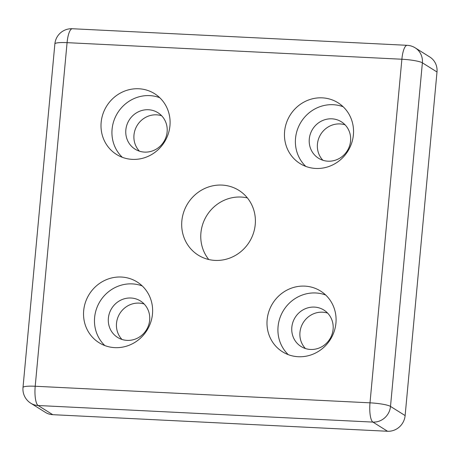 <?xml version="1.0" encoding="UTF-8"?>
<svg xmlns="http://www.w3.org/2000/svg" width="460" height="460" viewBox="0 0 460 460"><rect width="100%" height="100%" fill="white"/><g stroke="black" fill="none" stroke-linecap="round" stroke-linejoin="round"><path stroke-width="0.69" d="M247.388 197.927A38.232 36.3 -57.9 0 0 200.922 232.881A38.232 36.3 -57.9 0 0 208.771 259.52M255.231 224.56A38.232 36.3 122.1 0 1 198.231 255.139A38.232 36.3 122.1 0 1 181.849 220.927A38.232 36.3 122.1 0 1 238.849 190.348A38.232 36.3 122.1 0 1 255.231 224.56M144.187 304.031A21.505 20.418 -57.9 0 0 116.518 323.271A21.505 20.418 -57.9 0 0 121.98 339.451M149.655 320.212A21.505 20.418 122.1 0 1 117.593 337.416A21.505 20.418 122.1 0 1 108.382 318.171A21.505 20.418 122.1 0 1 140.444 300.972A21.505 20.418 122.1 0 1 149.655 320.212M104.857 345.581A35.846 34.028 122.1 0 1 94.622 317.486A35.846 34.028 122.1 0 1 142.243 285.947M152.478 314.042A35.846 34.028 122.1 0 1 99.044 342.706A35.846 34.028 122.1 0 1 83.685 310.632A35.846 34.028 122.1 0 1 137.126 281.968A35.846 34.028 122.1 0 1 152.478 314.042M161.655 115.759A21.505 20.418 -57.9 0 0 133.981 134.998A21.505 20.418 -57.9 0 0 139.449 151.179M167.124 131.939A21.505 20.418 122.1 0 1 135.062 149.143A21.505 20.418 122.1 0 1 125.844 129.898A21.505 20.418 122.1 0 1 157.906 112.7A21.505 20.418 122.1 0 1 167.124 131.939M122.32 157.308A35.846 34.028 122.1 0 1 112.085 129.214A35.846 34.028 122.1 0 1 159.712 97.675M169.947 125.77A35.846 34.028 122.1 0 1 116.506 154.433A35.846 34.028 122.1 0 1 101.154 122.36A35.846 34.028 122.1 0 1 154.589 93.696A35.846 34.028 122.1 0 1 169.947 125.77M345.103 124.844A21.505 20.418 -57.9 0 0 317.434 144.083A21.505 20.418 -57.9 0 0 322.897 160.264M350.572 141.024A21.505 20.418 122.1 0 1 318.51 158.228A21.505 20.418 122.1 0 1 309.292 138.983A21.505 20.418 122.1 0 1 341.354 121.785A21.505 20.418 122.1 0 1 350.572 141.024M305.773 166.393A35.846 34.028 122.1 0 1 295.538 138.299A35.846 34.028 122.1 0 1 343.16 106.76M353.395 134.855A35.846 34.028 122.1 0 1 299.96 163.518A35.846 34.028 122.1 0 1 284.602 131.445A35.846 34.028 122.1 0 1 338.037 102.781A35.846 34.028 122.1 0 1 353.395 134.855M327.641 313.116A21.505 20.418 -57.9 0 0 299.966 332.356A21.505 20.418 -57.9 0 0 305.434 348.536M333.103 329.297A21.505 20.418 122.1 0 1 301.041 346.501A21.505 20.418 122.1 0 1 291.83 327.255A21.505 20.418 122.1 0 1 323.892 310.057A21.505 20.418 122.1 0 1 333.103 329.297M288.305 354.666A35.846 34.028 122.1 0 1 278.07 326.571A35.846 34.028 122.1 0 1 325.697 295.032M335.932 323.127A35.846 34.028 122.1 0 1 282.492 351.791A35.846 34.028 122.1 0 1 267.139 319.717A35.846 34.028 122.1 0 1 320.574 291.053A35.846 34.028 122.1 0 1 335.932 323.127M30.768 403.213L45.39 412.378A16.727 15.881 -57.9 0 0 52.75 414.684L38.128 405.513L372.922 422.096A16.727 4.64 -87.2 0 1 370.001 402.834A16.727 2.467 5.3 0 1 390.505 406.416L422.378 62.819A16.727 2.467 -174.7 0 0 401.879 59.236L370.001 402.834L35.207 386.25A16.727 4.64 92.8 0 0 38.128 405.513A16.727 15.881 -57.9 0 1 30.768 403.213A16.727 16.727 0 0 1 23 387.498A16.727 2.467 5.3 0 1 35.207 386.25L67.079 42.654A16.727 2.467 -174.7 0 0 54.872 43.901L23 387.498M387.544 431.261A16.727 15.881 -57.9 0 0 405.128 415.581L390.505 406.416A16.727 15.881 -57.9 0 1 372.922 422.096L387.544 431.261L52.75 414.684M437 71.99A16.727 15.881 -57.9 0 0 429.835 57.023L415.213 47.851A16.727 15.881 -57.9 0 1 422.378 62.819L437 71.99L405.128 415.581M72.358 28.738A16.727 4.64 92.8 0 0 67.079 42.654L401.879 59.236A16.727 4.64 -87.2 0 1 407.152 45.316L72.358 28.738A16.727 16.727 0 0 0 54.872 43.901M415.213 47.851A16.727 16.727 0 0 0 407.152 45.316"/></g></svg>
